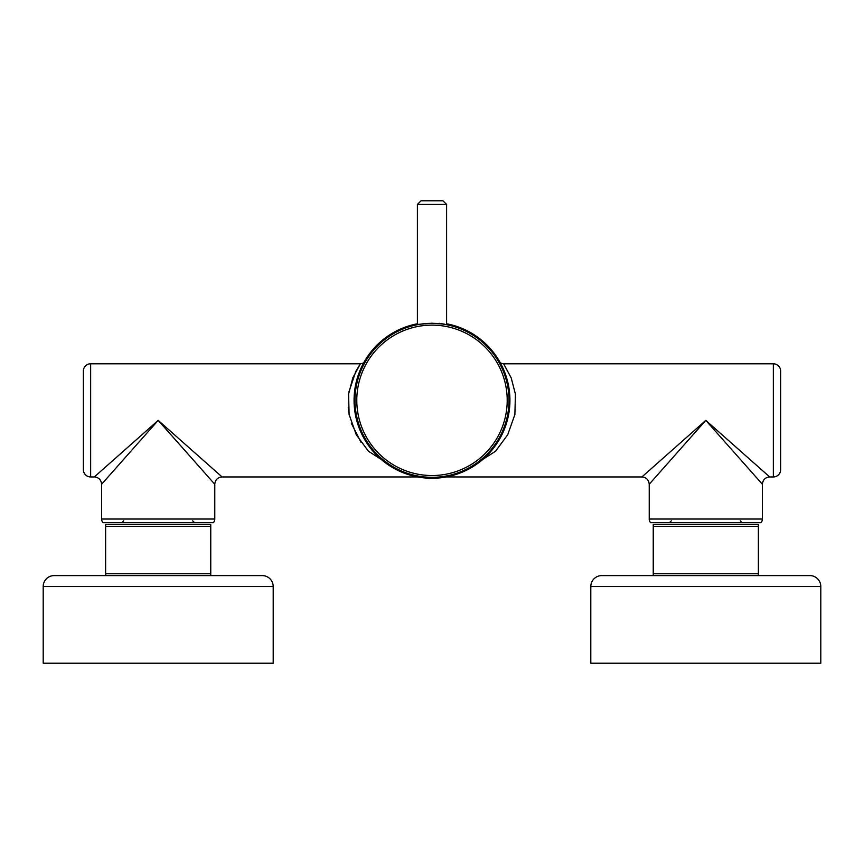 <?xml version="1.0" encoding="UTF-8"?>
<svg xmlns="http://www.w3.org/2000/svg" width="864" height="864" viewBox="0 0 864 864"><rect width="100%" height="100%" fill="white"/><g stroke="black" fill="none" stroke-linecap="round" stroke-linejoin="round"><path stroke-width="1.3" d="M464.26 471.28L495.536 451.235L507.719 434.754L514.89 414.493L515.419 394.103L511.175 377.838L503.615 363.787L500.461 363.074L503.615 363.787L773.345 363.787L503.615 363.787L511.175 377.838L515.419 394.103L514.89 414.493L507.719 434.754L495.536 451.235L464.26 471.28M641.92 476.95C646.348 477.392 648.788 479.822 649.22 484.261L705.802 420.368L641.92 476.95C646.348 477.392 648.788 479.822 649.22 484.261L705.802 420.368L641.92 476.95L446.256 476.95L641.92 476.95L705.802 420.368L765.007 472.802M764.759 472.586L769.694 476.95C765.256 477.392 762.826 479.822 762.394 484.261L705.802 420.368L769.694 476.95L773.345 476.95L773.345 363.787L773.345 476.95L769.694 476.95C765.256 477.392 762.826 479.822 762.394 484.261L742.349 461.635M763.452 471.431L761.033 469.282M780.646 469.649A7.301 7.301 0 0 1 773.345 476.95A7.301 7.301 0 0 0 780.646 469.649L780.646 371.088A7.301 7.301 0 0 0 773.345 363.787A7.301 7.301 0 0 1 780.646 371.088M763.193 471.204L761.918 470.07M705.726 420.455L698.285 428.857M696.233 431.168L675.788 454.248M671.836 450.446L664.546 456.916M705.802 420.368L762.394 484.261L762.394 519.016L649.22 519.016L762.394 519.016L762.394 484.261L736.085 454.561M649.22 519.016L649.22 484.261L649.22 519.016A5.476 5.476 0 0 0 650.614 522.666L760.99 522.666L650.614 522.666A5.476 5.476 0 0 1 649.22 519.016M669.298 461.581L663.401 468.245M361.098 442.465L351.367 423.371L361.098 442.465M349.337 415.681L348.224 407.646L349.337 415.681M222.08 476.95L158.198 420.368L214.78 484.261L214.78 519.016L214.78 484.261C215.212 479.822 217.652 477.392 222.08 476.95L158.198 420.368L222.08 476.95L417.744 476.95L222.08 476.95C217.652 477.392 215.212 479.822 214.78 484.261L158.198 420.368L94.306 476.95L158.198 420.368L94.306 476.95L90.655 476.95L90.655 363.787L360.385 363.787L352.825 377.838L348.581 394.103L349.11 414.493L356.281 434.754L368.464 451.235L399.74 471.28L368.464 451.235L356.281 434.754L349.11 414.493L348.581 394.103L352.825 377.838L360.385 363.787L363.539 363.074L360.385 363.787L355.849 371.282L348.894 392.008L355.849 371.282L360.385 363.787L90.655 363.787A7.301 7.301 0 0 0 83.354 371.088L83.354 469.649A7.301 7.301 0 0 0 90.655 476.95L90.655 363.787A7.301 7.301 0 0 0 83.354 371.088M121.651 461.635L101.606 484.261C101.174 479.822 98.744 477.392 94.306 476.95C98.744 477.392 101.174 479.822 101.606 484.261L158.198 420.368L101.606 484.261L101.606 519.016L214.78 519.016A5.476 5.476 0 0 1 213.386 522.666L103.01 522.666A5.476 5.476 0 0 1 101.606 519.016A5.476 5.476 0 0 0 103.01 522.666L213.386 522.666A5.476 5.476 0 0 0 214.78 519.016L101.606 519.016L101.606 484.261L127.915 454.561M194.702 461.581L200.599 468.245M102.082 470.07L94.306 476.95L90.655 476.95A7.301 7.301 0 0 1 83.354 469.649M102.967 469.282L158.144 420.422M158.263 420.444L165.715 428.857M167.767 431.168L194.746 461.624M192.164 450.446L199.454 456.916M762.394 519.016A5.476 5.476 0 0 1 760.99 522.666A5.476 5.476 -90 0 0 762.394 519.016M653.238 526.316L653.238 524.491L758.376 524.491L758.376 526.316L653.238 526.316L653.238 573.772L758.376 573.772L758.376 526.316M653.238 575.597L653.238 573.772M758.376 575.597L758.376 573.772M105.624 526.316L105.624 524.491L210.762 524.491L210.762 526.316L105.624 526.316L105.624 573.772L210.762 573.772L210.762 526.316M105.624 575.597L105.624 573.772M210.762 575.597L210.762 573.772M54.151 575.597L262.246 575.597A10.951 10.951 90 0 1 273.197 586.548L273.197 663.217L43.2 663.217L43.2 586.548A10.951 10.951 0 0 1 54.151 575.597L54.151 575.597M262.246 575.597A10.951 10.951 0 0 1 273.197 586.548L43.2 586.548M601.754 575.597L809.849 575.597A10.951 10.951 90 0 1 820.8 586.548L820.8 663.217L590.803 663.217L590.803 586.548A10.951 10.951 0 0 1 601.754 575.597L601.754 575.597M809.849 575.597A10.951 10.951 0 0 1 820.8 586.548L590.803 586.548M446.602 323.762A77.944 77.944 0 0 1 432 478.267A77.944 77.944 0 0 1 417.398 323.762M432 477.576L437.508 477.576C445.9 476.809 444.064 476.809 432 477.576M442.832 476.917L437.508 477.576M421.168 476.917L426.578 477.403M439.171 323.309L444.647 324.194L432 323.212L417.398 324.454M437.249 200.783L442.951 200.783L446.602 204.433L417.398 204.433L421.049 200.783L437.249 200.783M432 475.535A75.211 75.211 0 0 1 356.789 400.324A75.211 75.211 0 0 1 432 325.123A75.211 75.211 0 0 1 507.211 400.324A75.211 75.211 0 0 1 432 475.535M432 477.328A77.004 77.004 0 0 1 354.996 400.324A77.004 77.004 0 0 1 432 323.32A77.004 77.004 0 0 1 509.004 400.324A77.004 77.004 0 0 1 432 477.328M671.306 520.841L669.481 522.666M740.297 520.841L742.122 522.666M192.694 520.841L194.519 522.666M123.703 520.841L121.878 522.666M446.602 324.508L446.602 204.433M417.398 324.508L417.398 204.433"/></g></svg>
